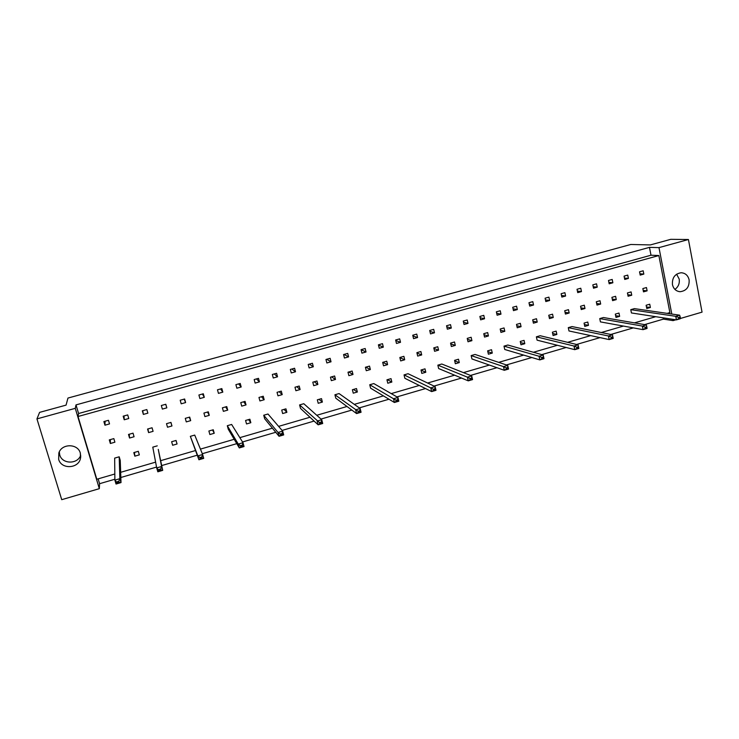 <?xml version="1.0" encoding="UTF-8"?>
<svg xmlns="http://www.w3.org/2000/svg" width="739" height="739" viewBox="0 0 739 739"><rect width="100%" height="100%" fill="white"/><g stroke="black" fill="none" stroke-linecap="round" stroke-linejoin="round"><path stroke-width="1.11" d="M672.444 284.617C673.534 288.949 676.102 291.314 680.157 291.702C686.494 290.843 689.487 286.898 689.127 279.869C688.009 275.407 685.349 273.033 681.146 272.746C674.938 273.763 672.037 277.716 672.444 284.617M674.91 289.402C678.356 286.898 679.778 283.453 679.196 279.065L676.601 274.187M58.658 459.316C61.245 469.588 78.556 468.775 80.477 458.365L80.339 453.146C77.983 443.492 61.891 443.252 58.861 452.896L58.658 459.316M59.296 451.88L59.72 454.864C62.094 464.314 77.715 464.498 80.727 455.187M76.006 404.889L78.583 413.517L650.994 255.214L649.47 247.371L76.006 404.889L75.276 408.334L36.95 418.893L39.592 412.38L66.057 405.129L67.97 398.053L630.746 244.489L650.366 244.923L670.79 239.325L688.425 239.519L702.05 312.135L680.36 318.481M36.95 418.893L61.725 499.675L99.331 488.664L75.276 408.334M671.797 314.038L658.985 247.62L688.425 239.519M644.584 324.615L663.419 319.119L673.072 320.624L672.823 319.322M673.072 320.624L675.899 319.793M649.47 247.371L658.985 247.62M98.139 478.863L99.58 483.703L114.868 479.241M120.836 477.496L156.548 467.076M161.693 465.57L197.174 455.215M202.32 453.709L236.785 443.649M242.531 441.968L275.758 432.278M282.095 430.421L314.103 421.082M321.003 419.068L351.838 410.071M359.283 407.891L388.973 399.226M396.954 396.898L425.525 388.557M434.015 386.081L461.515 378.054M470.503 375.43L496.95 367.708M506.409 364.946L531.831 357.528M541.761 354.628L566.194 347.496M576.568 344.466L600.031 337.621M610.839 334.462L633.369 327.885M99.58 483.703L99.331 488.664M78.583 413.517L78.029 416.5L96.809 479.251L114.822 474.013M667.169 313.364L669.876 312.579L658.855 255.537L650.994 255.214M663.419 319.119L663.169 317.835M627.439 292.949L628.095 296.247L631.743 295.212L631.088 291.914L627.439 292.949M624.076 276.127L624.741 279.444L628.399 278.418L627.744 275.102L624.076 276.127M630.773 309.669L631.429 312.948L676.425 319.876L675.742 316.31L679.649 315.174L634.413 308.625L630.773 309.669L675.742 316.31L678.661 317.474L678.855 318.472L680.416 318.019L680.222 317.022L678.661 317.474M646.126 305.253L646.773 308.523L650.385 307.489L649.738 304.219L646.126 305.253M642.847 288.579L643.493 291.868L647.115 290.833L646.468 287.545L642.847 288.579M639.54 271.804L640.196 275.111L643.826 274.095L643.179 270.788L639.54 271.804M655.733 316.689L634.478 322.869M623.439 326.084L601.297 332.522M590.673 335.608L567.617 342.323M557.418 345.279L533.419 352.263M523.665 355.099L498.696 362.359M489.403 365.066L463.436 372.622M454.614 375.181L427.622 383.033M419.29 385.453L391.245 393.61M383.421 395.892L354.295 404.362M346.988 406.487L316.754 415.281M309.992 417.249L278.612 426.375M272.395 428.177L239.842 437.645M234.208 439.289L200.445 449.109M195.401 450.568L160.659 460.674M155.615 462.143L120.66 472.313M78.029 416.5L658.855 255.537M615.319 314.112L615.984 317.41L619.642 316.347L618.977 313.059L615.319 314.112M599.754 318.592L600.428 321.89L643.05 329.649L642.339 326.065L646.311 324.911L603.44 317.53L599.754 318.592L642.339 326.065L645.212 327.257L645.415 328.264L647.004 327.802L646.801 326.795L645.212 327.257M584.069 323.1L584.761 326.407L588.475 325.345L587.782 322.038L584.069 323.1M568.282 327.645L568.984 330.961L609.167 339.58L608.437 335.968L612.465 334.795L572.023 326.564L568.282 327.645L608.437 335.968L611.255 337.196L611.458 338.213L613.074 337.732L612.862 336.725L611.255 337.196M552.384 332.217L553.095 335.543L556.864 334.453L556.153 331.137L552.384 332.217M536.375 336.818L537.096 340.162L574.766 349.658L574 346.028L578.092 344.836L540.163 335.728L536.375 336.818L574 346.028L576.762 347.284L576.974 348.3L578.619 347.82L578.406 346.803L576.762 347.284M520.247 341.464L520.977 344.808L524.792 343.7L524.062 340.365L520.247 341.464M503.998 346.129L504.746 349.482L539.821 359.893L539.027 356.244L543.183 355.034L507.85 345.03L503.998 346.129L539.027 356.244L541.733 357.537L541.955 358.554L543.618 358.073L543.396 357.048L541.733 357.537M487.638 350.84L488.396 354.203L492.276 353.085L491.518 349.723L487.638 350.84M471.159 355.579L471.935 358.951L504.321 370.294L503.499 366.618L507.73 365.389L475.066 354.452L471.159 355.579L503.499 366.618L506.15 367.939L506.381 368.973L508.072 368.475L507.841 367.449L506.15 367.939M454.568 360.355L455.344 363.736L459.279 362.6L458.494 359.219L454.568 360.355M437.848 365.158L438.643 368.549L468.267 380.853L467.417 377.158L471.704 375.911L441.802 364.022L437.848 365.158L467.417 377.158L470.004 378.516L470.235 379.55L471.962 379.052L471.722 378.017L470.004 378.516M421.008 369.999L421.812 373.407L425.803 372.253L424.999 368.853L421.008 369.999M404.039 374.885L404.861 378.294L431.631 391.587L430.754 387.873L435.114 386.599L408.057 373.722L404.039 374.885L430.754 387.873L433.276 389.259L433.516 390.303L435.271 389.795L435.022 388.751L433.276 389.259M386.95 379.8L387.79 383.218L391.836 382.054L391.005 378.636L386.95 379.8M369.74 384.751L370.59 388.178L394.404 402.487L393.49 398.755L397.924 397.462L373.814 383.578L369.74 384.751L395.947 400.178L396.206 401.231L397.979 400.714L397.73 399.66L395.947 400.178M352.392 389.739L353.26 393.176L357.362 391.993L356.503 388.557L352.392 389.739M334.924 394.765L335.802 398.21L356.577 413.572L355.635 409.812L360.133 408.501L339.062 393.573L334.924 394.765L358.018 411.281L358.286 412.334L360.096 411.808L359.828 410.745L358.018 411.281M317.327 399.827L318.213 403.282L322.38 402.081L321.493 398.626L317.327 399.827M299.591 404.926L300.496 408.39L318.13 424.833L317.151 421.054L321.733 419.715L303.794 403.716L299.591 404.926L319.47 422.56L319.747 423.623L321.576 423.077L321.308 422.015L319.47 422.56M281.725 410.062L282.64 413.544L286.871 412.325L285.956 408.843L281.725 410.062M263.721 415.235L264.654 418.727L279.046 436.287L278.03 432.481L282.686 431.114L267.989 414.016L263.721 415.235L278.03 432.481L280.275 434.024L280.561 435.086L282.427 434.541L282.141 433.479L280.275 434.024M245.579 420.454L246.53 423.955L250.826 422.717L249.884 419.216L245.579 420.454M227.307 425.71L228.268 429.22L239.307 447.926L238.263 444.093L242.992 442.707L231.64 424.463L227.307 425.71L238.263 444.093L240.434 445.682L240.729 446.753L242.623 446.199L242.327 445.118L240.434 445.682M208.888 431.013L209.867 434.532L214.227 433.276L213.257 429.756L208.888 431.013M190.339 436.343L198.911 459.76L197.83 455.908L202.634 454.503L194.727 435.086L190.339 436.343L197.83 455.908L199.918 457.533L200.223 458.614L202.144 458.051L201.849 456.97L199.918 457.533M171.633 441.728L172.64 445.266L177.064 443.991L176.067 440.453L171.633 441.728L172.64 445.266M157.259 445.857L152.788 447.141L156.705 467.916L161.592 466.485L158.275 449.404L162.709 470.364L157.823 471.796L156.705 467.916L159.024 470.678L160.991 470.096L160.677 469.006L158.709 469.588M133.805 452.61L134.84 456.166L139.338 454.873L138.304 451.307L133.805 452.61M119.201 456.804L114.665 458.106L114.878 480.138L119.857 478.678L119.201 456.804L120.245 460.379L121.011 482.585L116.032 484.036L114.878 480.138L117.122 482.946L119.118 482.355L118.794 481.265L116.799 481.846M608.502 280.478L609.176 283.804L612.862 282.769L612.197 279.444L608.502 280.478M592.826 284.866L593.509 288.201L597.223 287.157L596.539 283.822L592.826 284.866M577.03 289.282L577.732 292.626L581.464 291.582L580.771 288.238L577.03 289.282M561.123 293.725L561.834 297.078L565.603 296.025L564.892 292.672L561.123 293.725M545.105 298.205L545.825 301.567L549.622 300.505L548.901 297.143L545.105 298.205M528.976 302.713L529.706 306.094L533.53 305.022L532.801 301.651L528.976 302.713M512.727 307.258L513.466 310.639L517.318 309.567L516.579 306.186L512.727 307.258M496.359 311.83L497.116 315.23L500.987 314.14L500.238 310.749L496.359 311.83M479.879 316.44L480.646 319.848L484.544 318.749L483.777 315.35L479.879 316.44M463.27 321.086L464.055 324.495L467.981 323.396L467.205 319.987L463.27 321.086M446.55 325.76L447.344 329.188L451.298 328.079L450.513 324.652L446.55 325.76M429.701 330.472L430.504 333.908L434.495 332.79L433.691 329.354L429.701 330.472M412.731 335.22L413.544 338.656L417.563 337.538L416.75 334.093L412.731 335.22M395.633 339.995L396.464 343.45L400.51 342.314L399.679 338.868L395.633 339.995M378.414 344.817L379.255 348.272L383.329 347.136L382.488 343.672L378.414 344.817M361.057 349.667L361.916 353.14L366.027 351.986L365.168 348.512L361.057 349.667M343.58 354.554L344.448 358.036L348.586 356.872L347.718 353.399L343.58 354.554M325.964 359.477L326.85 362.969L331.026 361.796L330.139 358.313L325.964 359.477M308.228 364.438L309.124 367.939L313.327 366.766L312.431 363.265L308.228 364.438M290.344 369.435L291.258 372.946L295.498 371.763L294.584 368.253L290.344 369.435M272.34 374.47L273.264 377.998L277.531 376.798L276.608 373.278L272.34 374.47M254.188 379.55L255.131 383.079L259.426 381.878L258.484 378.34L254.188 379.55M235.898 384.659L236.859 388.206L241.191 386.987L240.23 383.449L235.898 384.659M217.469 389.813L218.448 393.37L222.808 392.141L221.839 388.594L217.469 389.813M198.902 395.005L199.89 398.57L204.287 397.333L203.308 393.776L198.902 395.005M180.196 400.233L181.194 403.808L185.628 402.57L184.63 398.995L180.196 400.233M161.333 405.508L162.358 409.092L166.82 407.845L165.804 404.261L161.333 405.508L162.358 409.092M142.331 410.819L143.366 414.413L147.865 413.156L146.83 409.563L142.331 410.819M123.182 416.177L124.235 419.78L128.762 418.514L127.718 414.912L123.182 416.177M103.876 421.572L104.947 425.193L109.52 423.909L108.448 420.297L103.876 421.572M611.92 297.346L612.594 300.653L616.261 299.609L615.596 296.302L611.92 297.346M596.299 301.78L596.983 305.096L600.678 304.043L599.994 300.727L596.299 301.78M580.558 306.242L581.251 309.567L584.983 308.505L584.29 305.179L580.558 306.242M564.716 310.731L565.418 314.066L569.169 313.003L568.467 309.669L564.716 310.731M548.754 315.257L549.474 318.601L553.252 317.53L552.541 314.186L548.754 315.257M532.68 319.821L533.41 323.174L537.216 322.093L536.496 318.74L532.68 319.821M516.496 324.412L517.235 327.774L521.069 326.684L520.33 323.322L516.496 324.412M500.192 329.031L500.94 332.411L504.802 331.312L504.053 327.94L500.192 329.031M483.768 333.695L484.535 337.076L488.424 335.968L487.657 332.587L483.768 333.695M467.233 338.379L468.009 341.778L471.916 340.661L471.149 337.27L467.233 338.379M450.568 343.108L451.353 346.508L455.298 345.39L454.513 341.991L450.568 343.108M433.784 347.866L434.587 351.284L438.56 350.147L437.765 346.739L433.784 347.866M416.879 352.66L417.692 356.087L421.692 354.942L420.888 351.524L416.879 352.66M399.845 357.491L400.677 360.928L404.704 359.773L403.882 356.346L399.845 357.491M382.691 362.359L383.532 365.796L387.596 364.641L386.756 361.205L382.691 362.359M365.408 367.255L366.267 370.71L370.359 369.546L369.509 366.101L365.408 367.255M348.004 372.197L348.863 375.661L352.993 374.488L352.124 371.024L348.004 372.197M330.462 377.176L331.34 380.64L335.497 379.458L334.619 375.994L330.462 377.176M312.791 382.183L313.687 385.666L317.862 384.474L316.976 381.001L312.791 382.183M294.981 387.236L295.896 390.728L300.108 389.527L299.203 386.035L294.981 387.236M277.042 392.326L277.966 395.827L282.215 394.617L281.291 391.116L277.042 392.326M258.973 397.443L259.906 400.963L264.183 399.744L263.25 396.233L258.973 397.443M240.757 402.616L241.708 406.136L246.022 404.907L245.071 401.388L240.757 402.616M222.402 407.817L223.372 411.346L227.714 410.117L226.753 406.589L222.402 407.817M203.918 413.064L204.897 416.602L209.276 415.355L208.296 411.817L203.918 413.064M185.277 418.348L186.274 421.895L190.69 420.648L189.692 417.092L185.277 418.348M166.506 423.669L167.513 427.234L171.956 425.969L170.949 422.412L166.506 423.669L167.513 427.234M147.578 429.036L148.604 432.611L153.084 431.336L152.058 427.77L147.578 429.036M128.512 434.449L129.556 438.033L134.064 436.749L133.029 433.165L128.512 434.449M109.289 439.899L110.351 443.492L114.896 442.199L113.843 438.606L109.289 439.899M639.928 273.79L643.826 274.095M643.207 290.418L647.115 290.833M646.459 306.944L650.385 307.489M615.633 315.692L619.642 316.347M584.373 324.55L588.475 325.345M552.661 333.501L556.864 334.453M520.487 342.545L524.792 343.7M487.832 351.681L492.276 353.085M454.688 360.891L459.279 362.6M421.036 370.137L425.803 372.253M387.375 379.67L391.836 382.054M353.427 389.435L357.362 391.993M318.98 399.346L322.38 402.081M284.025 409.397L286.871 412.325M248.553 419.604L250.826 422.717M212.546 429.959L214.227 433.276M175.993 440.472L177.064 443.991M134.461 452.416L134.84 456.166M624.464 278.076L628.399 278.418M608.89 282.381L612.862 282.769M593.205 286.714L597.223 287.157M577.408 291.074L581.464 291.582M561.492 295.452L565.603 296.025M545.465 299.868L549.622 300.505M529.318 304.302L533.53 305.022M513.06 308.763L517.318 309.567M496.673 313.244L500.987 314.14M480.174 317.742L484.544 318.749M463.547 322.269L467.981 323.396M446.79 326.814L451.298 328.079M429.913 331.368L434.495 332.79M412.898 335.94L417.563 337.538M395.753 340.513L400.51 342.314M378.479 345.085L383.329 347.136M361.066 349.658L366.027 351.986M343.958 354.443L348.586 356.872M326.721 359.265L331.026 361.796M309.355 364.124L313.327 366.766M291.868 369.01L295.498 371.763M274.243 373.934L277.531 376.798M256.488 378.904L259.426 381.878M238.605 383.901L241.191 386.987M220.591 388.945L222.808 392.141M202.431 394.016L204.287 397.333M184.14 399.134L185.628 402.57M165.712 404.288L166.82 407.845M142.738 410.708L143.366 414.413M123.995 415.946L124.235 419.78M105.104 421.23L104.947 425.193M627.79 294.732L631.743 295.212M612.271 299.083L616.261 299.609M596.641 303.461L600.678 304.043M580.9 307.858L584.983 308.505M565.039 312.283L569.169 313.003M549.068 316.726L553.252 317.53M532.985 321.206L537.216 322.093M516.783 325.705L521.069 326.684M500.46 330.222L504.802 331.312M484.008 334.758L488.424 335.968M467.445 339.321L471.916 340.661M450.753 343.894L455.298 345.39M433.932 348.485L438.56 350.147M416.981 353.085L421.692 354.942M399.901 357.694L404.704 359.773M382.765 362.332L387.596 364.641M365.814 367.144L370.359 369.546M348.743 371.985L352.993 374.488M331.534 376.862L335.497 379.458M314.214 381.777L317.862 384.474M296.755 386.728L300.108 389.527M279.166 391.716L282.215 394.617M261.458 396.741L264.183 399.744M243.611 401.804L246.022 404.907M225.626 406.903L227.714 410.117M207.511 412.039L209.276 415.355M189.258 417.221L190.69 420.648M170.866 422.431L171.956 425.969M147.939 428.934L148.604 432.611M129.233 434.246L129.556 438.033M110.388 439.585L110.351 443.492M680.416 318.019L680.333 318.731L676.425 319.876L678.855 318.472M680.222 317.022L679.649 315.174M647.004 327.802L647.022 328.486L643.05 329.649L645.415 328.264M646.801 326.795L646.311 324.911M613.074 337.732L613.204 338.397L609.167 339.58L611.458 338.213M612.862 336.725L612.465 334.795M578.406 346.803L578.092 344.836L578.859 348.457L574.766 349.658L576.974 348.3M578.859 348.457L578.619 347.82M543.396 357.048L543.183 355.034L543.978 358.674L539.821 359.893L541.955 358.554M543.978 358.674L543.618 358.073M507.841 367.449L507.73 365.389L508.543 369.057L504.321 370.294L506.381 368.973M508.543 369.057L508.072 368.475M471.722 378.017L471.704 375.911L472.554 379.597L468.267 380.853L470.235 379.55M472.554 379.597L471.962 379.052M435.022 388.751L435.114 386.599L435.992 390.312L431.631 391.587L433.516 390.303M435.992 390.312L435.271 389.795M397.73 399.66L397.924 397.462L398.838 401.194L394.404 402.487L396.206 401.231M398.838 401.194L397.979 400.714M359.828 410.745L360.133 408.501L361.075 412.251L356.577 413.572L358.286 412.334M361.075 412.251L360.096 411.808M321.308 422.015L321.733 419.715L322.703 423.493L318.13 424.833L319.747 423.623M322.703 423.493L321.576 423.077M282.141 433.479L282.686 431.114L283.693 434.92L279.046 436.287L280.561 435.086M283.693 434.92L282.427 434.541M242.327 445.118L242.992 442.707L244.036 446.541L239.307 447.926L240.729 446.753M244.036 446.541L242.623 446.199M201.849 456.97L202.634 454.503L203.715 458.356L198.911 459.76L200.223 458.614M203.715 458.356L202.144 458.051M160.677 469.006L161.592 466.485L162.709 470.364L160.991 470.096M157.823 471.796L159.024 470.678M118.794 481.265L119.857 478.678L121.011 482.585L119.118 482.355M116.032 484.036L117.122 482.946M679.049 291.591L680.157 291.702M80.754 456.471L80.477 458.365"/></g></svg>
